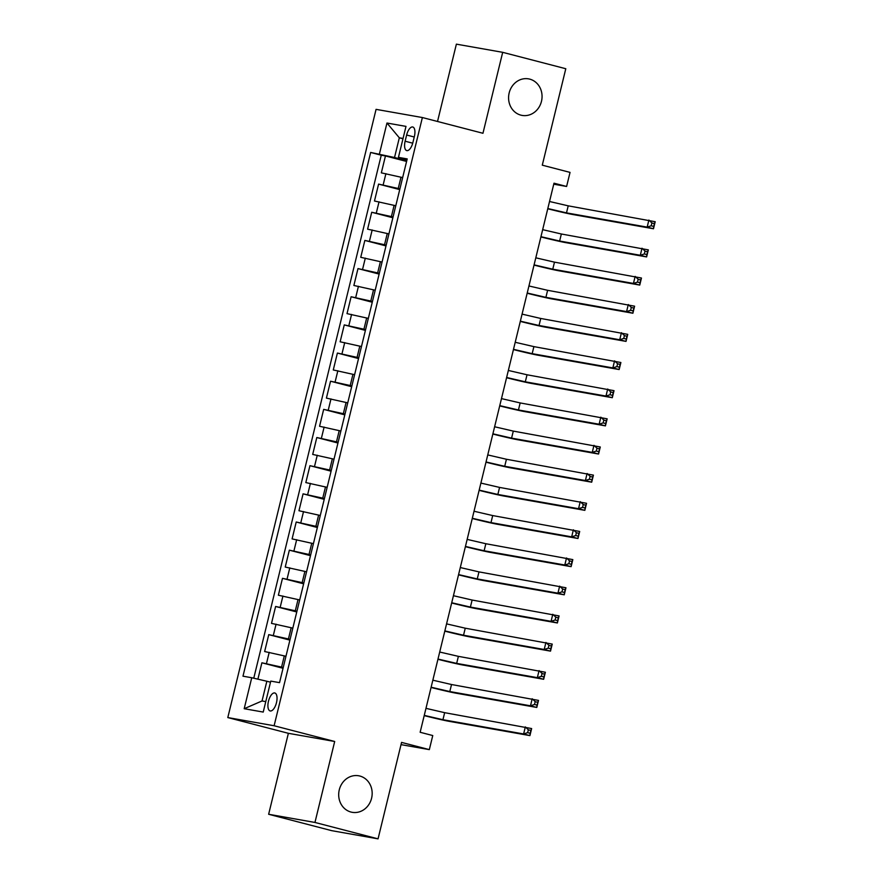 <?xml version="1.0" encoding="UTF-8"?>
<svg xmlns="http://www.w3.org/2000/svg" width="883" height="883" viewBox="0 0 883 883"><rect width="100%" height="100%" fill="white"/><g stroke="black" fill="none" stroke-linecap="round" stroke-linejoin="round"><path stroke-width="1.32" d="M359.822 776.025A18.554 16.678 -80 0 1 371.732 797.592A18.554 16.678 -80 0 1 352.207 812.316A18.554 16.678 -80 0 1 351.037 812.062A18.554 16.678 -80 0 1 339.127 790.495A18.554 16.678 -80 0 1 358.653 775.771A18.554 16.678 -80 0 1 359.822 776.025M529.712 79.117A18.554 16.678 -80 0 1 541.621 100.684A18.554 16.678 -80 0 1 522.085 115.408A18.554 16.678 -80 0 1 520.926 115.154A18.554 16.678 -80 0 1 509.016 93.587A18.554 16.678 -80 0 1 528.542 78.863A18.554 16.678 -80 0 1 529.712 79.117M276.478 702.669A9.283 4.062 -75.4 0 0 274.812 692.978A9.283 4.062 -75.4 0 0 268.465 701.245A9.283 4.062 -75.4 0 0 270.143 710.936A9.283 4.062 -75.4 0 0 276.478 702.669M268.642 814.269L331.743 830.671L378.056 838.85L314.955 822.448L334.69 741.488L274.116 725.749L227.803 717.57L288.377 733.309L268.642 814.269L314.955 822.448M274.116 725.749L422.383 117.538L376.07 109.36L227.803 717.57M422.383 117.538L482.957 133.278L502.692 52.329L456.379 44.15L437.526 121.468M502.692 52.329L565.793 68.731L542.283 165.176L570.043 172.395L566.61 186.468L553.994 183.189L420.142 732.272L432.758 735.55L429.326 749.623L401.566 742.404L378.056 838.85M402.648 177.593L381.335 172.847L385.452 155.949L406.588 161.446M399.911 188.852L378.586 184.106L399.723 189.602M378.586 184.106L374.469 201.004L395.783 205.75M388.928 233.907L367.604 229.161L371.721 212.262L392.858 217.759M382.063 262.063L360.739 257.317L364.856 240.419L385.992 245.916M375.198 290.22L353.873 285.474L357.99 268.587L379.127 274.083M368.332 318.377L347.008 313.631L351.125 296.743L372.262 302.24M361.467 346.533L340.143 341.787L344.26 324.9L365.407 330.397M354.602 374.69L333.277 369.955L337.394 353.057L358.542 358.553M347.736 402.858L326.412 398.112L330.54 381.213L351.677 386.71M340.871 431.014L319.558 426.268L323.675 409.37L344.811 414.867M334.006 459.171L312.692 454.425L316.809 437.526L337.946 443.023M327.151 487.328L305.827 482.582L309.944 465.683L331.081 471.18M320.286 515.484L298.962 510.738L303.079 493.84L324.216 499.337M313.421 543.641L292.096 538.895L296.213 522.008L317.35 527.504M306.556 571.798L285.231 567.052L289.348 550.164L310.485 555.661M299.69 599.954L278.366 595.208L282.483 578.321L303.631 583.818M292.825 628.111L271.5 623.376L275.617 606.478L296.765 611.974M285.96 656.279L264.635 651.533L268.763 634.634L289.9 640.131M406.633 135.022L405.12 141.214A8.985 3.929 -75.4 0 0 406.743 150.596A8.985 3.929 -75.4 0 0 412.88 142.582L414.392 136.39A8.985 3.929 -75.4 0 0 412.769 126.997A8.985 3.929 -75.4 0 0 406.633 135.022L414.248 136.997M402.979 138.752L399.326 137.803L394.524 157.505L370.65 152.45L242.98 676.19L251.743 677.736L244.194 708.707L263.222 712.073L270.772 681.102L279.536 682.647L407.206 158.907L398.443 157.362L406.942 159.989M379.414 154.006L386.964 123.024L405.992 126.39L398.443 157.362M283.211 667.537L281.567 667.106L284.315 655.848M290.077 639.38L288.432 638.95L291.18 627.692M296.942 611.224L295.297 610.793L298.035 599.524M303.807 583.067L302.163 582.637L304.9 571.367M310.673 554.91L309.017 554.48L311.765 543.211M317.538 526.743L315.882 526.323L318.631 515.054M324.403 498.586L322.748 498.155L325.496 486.897M331.268 470.429L329.613 469.999L332.361 458.741M338.134 442.273L336.478 441.842L339.227 430.584M344.988 414.116L343.344 413.685L346.092 402.427M351.853 385.959L350.209 385.529L352.957 374.271M358.719 357.803L357.074 357.372L359.811 346.103M365.584 329.646L363.939 329.216L366.677 317.946M372.449 301.489L370.794 301.059L373.542 289.79M379.315 273.322L377.659 272.902L380.407 261.633M386.18 245.165L384.524 244.734L387.273 233.476M393.045 217.008L391.39 216.578L394.138 205.32M385.452 155.949L381.257 155.209L253.763 678.21M281.567 667.106L261.898 662.791L257.902 679.17M268.763 634.634L288.432 638.95M275.617 606.478L295.297 610.793M282.483 578.321L302.163 582.637M289.348 550.164L309.017 554.48M296.213 522.008L315.882 526.323M303.079 493.84L322.748 498.155M309.944 465.683L329.613 469.999M316.809 437.526L336.478 441.842M323.675 409.37L343.344 413.685M330.54 381.213L350.209 385.529M337.394 353.057L357.074 357.372M344.26 324.9L363.939 329.216M351.125 296.743L370.794 301.059M357.99 268.587L377.659 272.902M364.856 240.419L384.524 244.734M371.721 212.262L391.39 216.578M406.765 160.695L394.524 157.505M401.025 744.634L429.326 749.623M553.74 184.194L566.61 186.468M403.056 138.454L399.326 137.803L386.964 123.024M270.507 682.195L266.843 681.246L262.041 700.959L265.772 701.61M381.257 155.209L370.65 152.45M261.898 662.791L283.035 668.288M251.743 677.736L266.843 681.246M244.194 708.707L262.041 700.959M334.69 741.488L288.377 733.309M549.524 201.501L568.21 205.838L655.197 221.721L653.486 228.763L572.802 214.514A21.744 0.684 13.7 0 1 547.758 208.774M547.813 208.543L566.5 212.88L647.173 227.119L648.884 220.077L651.897 222.969L651.201 225.783L653.729 226.445L654.413 223.631L651.897 222.969M653.729 226.445L653.486 228.763L647.173 227.119L651.201 225.783M654.413 223.631L655.197 221.721M542.659 229.657L561.345 233.995L648.332 249.878L646.621 256.92L565.937 242.67A21.744 0.684 13.7 0 1 540.893 236.931M540.948 236.699L559.634 241.037L640.307 255.275L642.018 248.233L645.031 251.125L644.347 253.951L646.864 254.602L647.548 251.787L645.031 251.125M646.864 254.602L646.621 256.92L640.307 255.275L644.347 253.951M647.548 251.787L648.332 249.878M535.793 257.814L554.48 262.152L641.466 278.035L639.756 285.077L559.071 270.827A21.744 0.684 13.7 0 1 534.027 265.088M534.083 264.856L552.769 269.194L633.442 283.432L635.164 276.401L638.166 279.293L637.482 282.107L639.998 282.759L640.683 279.944L638.166 279.293M639.998 282.759L639.756 285.077L633.442 283.432L637.482 282.107M640.683 279.944L641.466 278.035M528.939 285.971L547.615 290.308L634.601 306.191L632.89 313.233L552.217 298.984A21.744 0.684 13.7 0 1 527.162 293.244M527.217 293.013L545.904 297.35L626.577 311.589L628.299 304.558L631.301 307.45L630.617 310.264L633.133 310.915L633.828 308.101L631.301 307.45M633.133 310.915L632.89 313.233L626.577 311.589L630.617 310.264M633.828 308.101L634.601 306.191M522.074 314.127L540.749 318.465L627.736 334.348L626.025 341.39L545.352 327.151A21.744 0.684 13.7 0 1 520.297 321.401M520.352 321.169L539.038 325.507L619.711 339.756L621.433 332.714L624.436 335.606L623.751 338.421L626.279 339.072L626.963 336.257L624.436 335.606M626.279 339.072L626.025 341.39L619.711 339.756L623.751 338.421M626.963 336.257L627.736 334.348M515.208 342.284L533.895 346.622L620.881 362.516L619.16 369.547L538.487 355.308A21.744 0.684 13.7 0 1 513.431 349.569M513.487 349.326L532.173 353.664L612.846 367.913L614.568 360.871L617.57 363.763L616.886 366.577L619.413 367.229L620.098 364.414L617.57 363.763M619.413 367.229L619.16 369.547L612.846 367.913L616.886 366.577M620.098 364.414L620.881 362.516M508.343 370.452L527.03 374.778L614.016 390.672L612.294 397.703L531.621 383.465A21.744 0.684 13.7 0 1 506.566 377.725M506.621 377.483L525.308 381.82L605.981 396.07L607.703 389.028L610.705 391.92L610.021 394.734L612.548 395.396L613.232 392.571L610.705 391.92M612.548 395.396L612.294 397.703L605.981 396.07L610.021 394.734M613.232 392.571L614.016 390.672M501.478 398.608L520.164 402.935L607.151 418.829L605.429 425.871L524.756 411.621A21.744 0.684 13.7 0 1 499.701 405.882M499.767 405.639L518.442 409.977L599.127 424.226L600.837 417.184L603.84 420.076L603.155 422.891L605.683 423.553L606.367 420.738L603.84 420.076M605.683 423.553L605.429 425.871L599.127 424.226L603.155 422.891M606.367 420.738L607.151 418.829M494.612 426.765L513.299 431.103L600.285 446.986L598.564 454.028L517.891 439.778A21.744 0.684 13.7 0 1 492.835 434.039M492.902 433.807L511.577 438.134L592.261 452.383L593.972 445.341L596.974 448.233L596.29 451.047L598.817 451.71L599.502 448.895L596.974 448.233M598.817 451.71L598.564 454.028L592.261 452.383L596.29 451.047M599.502 448.895L600.285 446.986M487.747 454.922L506.434 459.259L593.42 475.142L591.698 482.184L511.025 467.935A21.744 0.684 13.7 0 1 485.981 462.195M486.036 461.964L504.723 466.29L585.396 480.54L587.107 473.498L590.12 476.39L589.425 479.204L591.952 479.866L592.636 477.052L590.12 476.39M591.952 479.866L591.698 482.184L585.396 480.54L589.425 479.204M592.636 477.052L593.42 475.142M480.882 483.078L499.568 487.416L586.555 503.299L584.844 510.341L504.16 496.091A21.744 0.684 13.7 0 1 479.116 490.352M479.171 490.12L497.857 494.458L578.531 508.696L580.241 501.654L583.255 504.546L582.559 507.372L585.087 508.023L585.771 505.208L583.255 504.546M585.087 508.023L584.844 510.341L578.531 508.696L582.559 507.372M585.771 505.208L586.555 503.299M474.016 511.235L492.703 515.573L579.69 531.456L577.979 538.498L497.295 524.248A21.744 0.684 13.7 0 1 472.25 518.509M472.306 518.277L490.992 522.615L571.665 536.853L573.376 529.822L576.389 532.714L575.705 535.528L578.222 536.18L578.906 533.365L576.389 532.714M578.222 536.18L577.979 538.498L571.665 536.853L575.705 535.528M578.906 533.365L579.69 531.456M467.162 539.392L485.838 543.729L572.824 559.612L571.113 566.654L490.429 552.405A21.744 0.684 13.7 0 1 465.385 546.665M465.44 546.434L484.127 550.771L564.8 565.01L566.522 557.979L569.524 560.871L568.84 563.685L571.356 564.336L572.052 561.522L569.524 560.871M571.356 564.336L571.113 566.654L564.8 565.01L568.84 563.685M572.052 561.522L572.824 559.612M460.297 567.548L478.972 571.886L565.959 587.769L564.248 594.811L483.575 580.572A21.744 0.684 13.7 0 1 458.52 574.822M458.575 574.59L477.261 578.928L557.935 593.177L559.656 586.135L562.659 589.027L561.974 591.842L564.491 592.493L565.186 589.678L562.659 589.027M564.491 592.493L564.248 594.811L557.935 593.177L561.974 591.842M565.186 589.678L565.959 587.769M453.432 595.705L472.118 600.043L559.094 615.926L557.383 622.968L476.71 608.729A21.744 0.684 13.7 0 1 451.654 602.99M451.71 602.747L470.396 607.085L551.069 621.334L552.791 614.292L555.793 617.184L555.109 619.998L557.637 620.65L558.321 617.835L555.793 617.184M557.637 620.65L557.383 622.968L551.069 621.334L555.109 619.998M558.321 617.835L559.094 615.926M446.566 623.873L465.253 628.199L552.239 644.093L550.517 651.124L469.844 636.886A21.744 0.684 13.7 0 1 444.789 631.146M444.844 630.904L463.531 635.241L544.204 649.491L545.926 642.449L548.928 645.341L548.244 648.155L550.771 648.806L551.456 645.992L548.928 645.341M550.771 648.806L550.517 651.124L544.204 649.491L548.244 648.155M551.456 645.992L552.239 644.093M439.701 652.029L458.387 656.356L545.374 672.25L543.652 679.281L462.979 665.042A21.744 0.684 13.7 0 1 437.924 659.303M437.979 659.06L456.666 663.398L537.35 677.647L539.06 670.605L542.063 673.497L541.378 676.312L543.906 676.974L544.59 674.148L542.063 673.497M543.906 676.974L543.652 679.281L537.35 677.647L541.378 676.312M544.59 674.148L545.374 672.25M432.836 680.186L451.522 684.524L538.509 700.407L536.787 707.449L456.114 693.199A21.744 0.684 13.7 0 1 431.059 687.46M431.125 687.228L449.8 691.555L530.484 705.804L532.195 698.762L535.197 701.654L534.513 704.468L537.041 705.131L537.725 702.316L535.197 701.654M537.041 705.131L536.787 707.449L530.484 705.804L534.513 704.468M537.725 702.316L538.509 700.407M425.97 708.343L444.657 712.68L531.643 728.563L529.921 735.605L449.248 721.356A21.744 0.684 13.7 0 1 424.204 715.616M424.259 715.385L442.935 719.711L523.619 733.961L525.33 726.919L528.343 729.811L527.648 732.625L530.175 733.287L530.86 730.473L528.343 729.811M530.175 733.287L529.921 735.605L523.619 733.961L527.648 732.625M530.86 730.473L531.643 728.563M398.255 188.421L401.003 177.163M383.156 184.911L385.904 173.653M266.467 663.597L269.205 652.338M273.322 635.44L276.07 624.182M280.187 607.283L282.935 596.025M287.052 579.127L289.801 567.857M293.918 550.97L296.666 539.701M300.783 522.813L303.531 511.544M307.648 494.657L310.397 483.387M314.514 466.489L317.262 455.231M321.379 438.332L324.116 427.074M328.244 410.176L330.982 398.917M335.099 382.019L337.847 370.761M341.964 353.862L344.712 342.604M348.829 325.706L351.577 314.436M355.694 297.549L358.443 286.28M362.56 269.392L365.308 258.123M369.425 241.236L372.173 229.966M376.29 213.068L379.039 201.81M412.725 143.189L405.12 141.214M568.21 205.838L566.5 212.88M561.345 233.995L559.634 241.037M554.48 262.152L552.769 269.194M547.615 290.308L545.904 297.35M540.749 318.465L539.038 325.507M533.895 346.622L532.173 353.664M527.03 374.778L525.308 381.82M520.164 402.935L518.442 409.977M513.299 431.103L511.577 438.134M506.434 459.259L504.723 466.29M499.568 487.416L497.857 494.458M492.703 515.573L490.992 522.615M485.838 543.729L484.127 550.771M478.972 571.886L477.261 578.928M472.118 600.043L470.396 607.085M465.253 628.199L463.531 635.241M458.387 656.356L456.666 663.398M451.522 684.524L449.8 691.555M444.657 712.68L442.935 719.711"/></g></svg>
